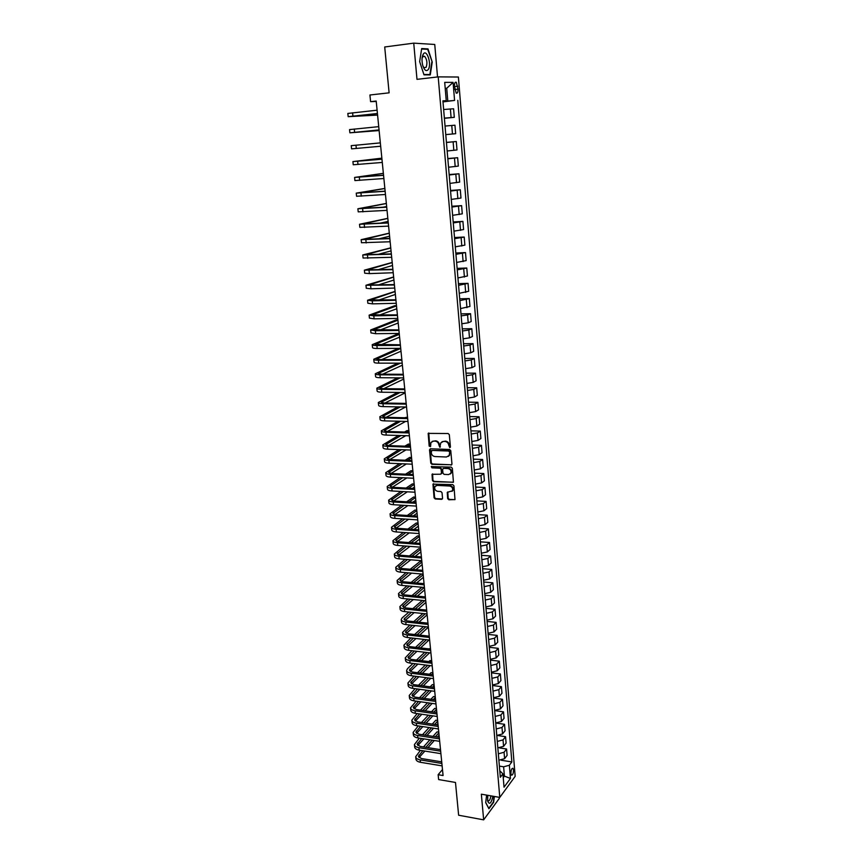 <?xml version="1.0" encoding="UTF-8"?>
<svg xmlns="http://www.w3.org/2000/svg" width="863" height="863" viewBox="0 0 863 863"><rect width="100%" height="100%" fill="white"/><g stroke="black" fill="none" stroke-linecap="round" stroke-linejoin="round"><path stroke-width="1.29" d="M449.742 447.627L450.421 446.861L449.321 434.693L448.145 433.517L428.167 433.388L429.17 446.117L430.551 446.624L430.939 442.514L433.539 441.09L435.125 441.144C437.207 441.425 438.447 442.676 438.868 444.898L439.828 447.282L440.777 442.87L443.42 441.414L445.028 441.468C447.12 441.759 448.372 443.01 448.782 445.232L449.742 447.627M442.029 441.705L445.535 441.144C447.627 441.435 448.879 442.697 449.289 444.909L450.324 447.304M428.771 432.967L429.698 445.793L430.561 446.613M432.19 441.36L435.642 440.82C437.724 441.112 438.965 442.363 439.375 444.574L440.4 446.958M513.517 769.958L512.956 768.275C511.683 768.243 511.004 769.99 510.907 773.496L511.479 775.19C512.751 775.211 513.431 773.464 513.517 769.958M447.649 498.577L448.814 499.753L454.995 499.58L453.927 485.804L452.762 484.628L432.956 484.121L434.078 497.811L435.222 498.976L441.608 499.343L442.546 498.285L442.029 492.687L440.874 491.511L437.703 491.349C435.157 490.637 434.24 489.051 434.941 486.592L437.142 485.394L449.634 486.031C452.18 486.721 453.118 488.307 452.439 490.777L447.25 492.363L447.649 498.577L448.156 498.21L449.31 499.386L454.963 499.655M437.53 76.947L434.747 44.466L413.733 43.15L384.704 46.98L389.116 92.837L369.925 94.995L370.594 101.651L376.192 101.036L443.075 775.535L438.145 774.694L438.631 779.559L455.481 782.461L458.631 815.222L483.658 819.85L499.299 798.404L499.202 797.304M413.733 43.15L416.991 79.353L438.199 76.872L499.785 797.412L481.349 794.187L483.658 819.85M451.004 465.146L451.964 464.057L450.766 450.648L449.591 449.472L430.475 448.782L429.526 449.871L430.788 463.172L431.942 464.337L451.781 464.779M452.352 468.296L453.431 482.201L433.593 481.727L432.439 480.562L432.029 474.305L440.529 474.219L441.478 473.14L441.133 469.375L439.968 468.21L431.964 467.854L431.252 466.592L451.176 467.12L452.352 468.296M454.477 86.246L456.171 93.096C457.455 93.592 458.07 92.276 458.005 89.148L456.322 82.298C455.028 81.791 454.423 83.107 454.477 86.246M438.199 76.872L458.393 77.023L515.168 776.333L499.785 797.412M442.935 101.23L446.247 100.712L442.902 100.831L500.335 777.283L502.913 773.841L499.785 770.799M446.247 100.712L444.704 82.373L453.086 82.363L454.574 100.432L442.967 101.521M442.999 101.899L454.574 100.432M457.789 100.324L511.845 761.932L509.364 765.254L510.454 778.458L504.035 787.185L502.913 773.841M442.482 769.537L438.145 774.694M370.594 101.651L376.236 101.478M445.211 88.447L446.721 88.274L445.2 88.296M447.789 101.003L446.721 88.274L453.086 82.363M503.086 775.902L504.402 776.117L503.625 766.797L499.386 766.117M503.237 777.682L504.402 776.117L510.454 778.458M444.391 118.317L454.305 117.325L453.593 108.77L443.647 109.504M455.664 133.7L445.772 134.606L455.664 133.7L454.952 125.2L445.049 126.052M446.43 142.395L456.3 141.51L446.441 142.481M447.163 150.982L457.002 149.946L456.3 141.51M447.8 158.522L457.649 157.713L447.832 158.803M448.544 167.239L458.339 166.095L457.649 157.713M449.159 174.542L458.976 173.797L449.202 175.006M449.914 183.388L459.666 182.115L458.976 173.797M450.518 190.453L460.303 189.774L450.572 191.09M451.273 199.418L460.982 198.037L460.303 189.774M451.856 206.257L461.608 205.642L451.921 207.066M452.622 215.329L462.288 213.841L461.608 205.642M453.194 221.942L462.913 221.392L453.269 222.934M453.97 231.144L463.593 229.547L462.913 221.392M454.51 237.53L464.208 237.045L454.607 238.695M455.297 246.84L464.877 245.135L464.208 237.045M455.826 253.01L465.502 252.579L455.934 254.337M456.624 262.438L466.16 260.615L465.502 252.579M457.131 268.382L466.775 268.015L457.261 269.882M457.94 277.918L467.433 275.998L466.775 268.015M458.426 283.647L468.048 283.344L458.566 285.319M459.245 293.301L468.695 291.273L468.048 283.344M459.709 298.814L469.299 298.566L459.871 300.648M460.54 308.576L469.957 306.451L469.299 298.566M460.993 313.873L470.551 313.69L467.573 314.952L461.166 315.869M461.834 323.744L468.221 322.816L471.198 321.521L470.551 313.69M462.266 328.835L471.802 328.717L468.825 330.044L462.449 330.993M463.107 338.814L469.483 337.854L472.439 336.484L471.802 328.717M463.528 343.701L473.032 343.636L470.076 345.049L463.722 346.009M464.38 353.787L470.723 352.805L473.668 351.349L473.032 343.636M464.779 358.469L474.262 358.458L471.327 359.936L464.984 360.928M465.642 368.652L471.964 367.649L474.898 366.128L474.262 358.458M466.02 373.129L475.481 373.183L472.557 374.736L466.247 375.75M466.894 383.42L473.194 382.395L476.106 380.799L475.481 373.183M467.261 387.703L476.689 387.8L473.787 389.429L467.498 390.464M468.145 398.08L474.423 397.034L477.315 395.373L476.689 387.8M468.49 402.18L477.886 402.331L475.006 404.035L468.738 405.092M469.375 412.654L475.632 411.586L478.512 409.849L477.886 402.331M469.709 416.549L479.084 416.764L476.214 418.533L469.968 419.612M470.605 427.131L476.84 426.042L479.699 424.229L479.084 416.764M470.928 430.842L480.27 431.101L477.412 432.946L471.198 434.046M471.834 441.511L478.037 440.4L480.885 438.523L480.27 431.101M472.126 445.028L481.446 445.34L478.609 447.261L472.417 448.382M473.043 455.793L479.224 454.661L482.061 452.719L481.446 445.34M473.323 459.127L482.622 459.494L479.796 461.478L473.625 462.622M474.251 469.99L480.411 468.836L483.226 466.818L482.622 459.494M474.51 473.129L483.787 473.55L480.971 475.599L474.823 476.764M475.448 484.078L481.586 482.913L484.391 480.831L483.787 473.55M475.696 487.056L484.941 487.519L482.147 489.634L476.02 490.82M476.635 498.091L482.751 496.894L485.535 494.747L484.941 487.519M476.872 500.874L486.085 501.403L483.312 503.571L477.207 504.779M477.811 512.007L483.916 510.788L486.689 508.577L486.085 501.403M478.037 514.618L487.228 515.189L484.467 517.422L478.382 518.652M478.987 525.826L485.06 524.596L487.822 522.32L487.228 515.189M479.192 528.264L488.361 528.89L485.61 531.187L479.548 532.439M480.152 539.569L486.214 538.307L488.954 535.977L488.361 528.89M480.346 541.835L489.494 542.493L486.754 544.866L480.713 546.128M481.317 553.215L487.347 551.942L490.076 549.537L489.494 542.493M481.489 555.308L490.616 556.02L487.886 558.447L481.867 559.731M482.46 566.775L488.48 565.481L491.187 563.021L490.616 556.02M482.633 568.695L491.727 569.461L489.019 571.953L483.01 573.248M483.604 580.249L489.601 578.933L492.298 576.419L491.727 569.461M483.755 582.007L492.827 582.816L490.13 585.362L484.154 586.678M484.747 593.636L490.713 592.309L493.399 589.72L492.827 582.816M484.877 595.233L493.927 596.085L491.252 598.695L485.286 600.033M485.88 606.937L491.824 605.589L494.499 602.946L493.927 596.085M485.998 608.372L495.017 609.267L492.352 611.932L486.419 613.291M487.002 620.152L492.924 618.793L495.578 616.096L495.017 609.267M487.11 621.425L496.106 622.374L493.453 625.092L487.53 626.473M488.113 633.291L494.024 631.91L496.667 629.149L496.106 622.374M488.21 634.402L497.174 635.395L494.542 638.178L488.641 639.559M489.224 646.344L495.103 644.941L497.735 642.137L497.174 635.395M489.299 647.304L498.253 648.329L495.632 651.166L489.753 652.579M490.324 659.31L496.193 657.897L498.803 655.028L498.253 648.329M490.389 660.119L499.31 661.187L496.7 664.079L490.853 665.502M491.414 672.201L497.261 670.767L499.86 667.843L499.31 661.187M491.468 672.86L500.367 673.971L497.778 676.916L491.942 678.361M492.503 685.006L498.329 683.561L500.918 680.583L500.367 673.971M492.546 685.513L501.425 686.668L498.836 689.666L493.021 691.134M493.582 697.736L499.386 696.268L501.964 693.248L501.425 686.668M493.614 698.091L502.471 699.289L499.893 702.342L494.1 703.82M494.661 710.389L500.443 708.911L503.01 705.826L502.471 699.289M494.672 710.594L503.507 711.835L500.95 714.942L495.168 716.43M495.729 722.957L501.489 721.468L504.046 718.329L503.507 711.835M495.729 723.021L504.542 724.305L501.996 727.466L496.236 728.965M496.786 735.459L502.536 733.938L505.071 730.756L504.542 724.305M497.832 735.535L505.567 736.7L503.032 739.904L497.293 741.425M497.843 747.876L503.571 746.344L506.096 743.108L505.567 736.7M499.645 747.941L506.581 749.008L504.068 752.266L498.339 753.809M498.89 760.217L504.596 758.674L507.11 755.384L506.581 749.008M501.198 760.227L511.845 761.932M454.305 117.325L444.369 118.123M503.625 766.797L509.364 765.254M419.655 61.629L424.003 74.844L430.27 74.908L432.234 62.039L428.005 48.9L421.683 48.555L419.655 61.629M486.635 795.114L485.696 802.633L488.922 808.739L493.636 802.31L494.359 796.463M425.556 49.213L428.005 48.9M421.608 49.008L427.703 49.331L432.234 62.039M430.249 448.803L431.306 462.838L432.46 464.003L451.5 464.801M449.375 451.845L448.555 451.025L431.78 450.41L431.273 452.805C431.683 455.006 432.924 456.257 434.995 456.549L446.441 457.002L449.116 455.524L449.882 451.522L448.555 451.025M431.705 450.41L449.062 450.702M448.426 456.354L449.623 455.189L449.526 453.496M449.882 451.522L450.033 453.172M432.6 473.884L432.956 480.216L434.1 481.381L453.377 482.288M441.306 473.841L441.985 472.795L441.64 469.041L440.475 467.865L431.964 467.854M431.748 466.29L432.482 467.519M448.544 474.585L450.788 473.345C451.5 470.842 450.572 469.245 447.994 468.555L443.56 468.361L442.611 469.44L442.956 473.204L444.121 474.38L448.544 474.585M450.292 473.981L451.295 473C451.996 470.497 451.069 468.911 448.501 468.221L447.994 468.555M443.302 468.393L448.501 468.221M447.8 491.932L448.156 498.21M451.975 491.381L452.935 490.411C453.614 487.951 452.687 486.365 450.141 485.675L449.634 486.031M435.923 485.642L437.649 485.049L450.141 485.675M433.517 483.701L434.585 497.455L435.729 498.62L442.395 498.943M377.595 115.081L348.177 116.678L347.832 113.441L377.109 110.194M348.177 116.678L377.433 113.495M377.444 113.571L351.295 116.386L377.584 115.049M379.127 130.561L349.882 132.816L349.537 129.601L378.738 126.645M349.882 132.816L379.062 129.925L352.978 132.535L379.127 130.54M355.966 145.221L380.346 142.87L351.23 145.653L355.966 145.221L356.311 148.447L380.68 146.235M351.23 145.653L351.575 148.846L356.311 148.447M381.856 158.156L352.913 161.586L381.964 159.202M352.913 161.597L353.247 164.768L382.287 162.438M381.964 159.148L355.998 161.305L381.867 158.177M383.366 173.344L354.585 177.422L383.56 175.308M354.585 177.433L354.92 180.572L383.884 178.522M383.55 175.211L357.66 177.131L383.366 173.387M428.275 69.515C431.932 64.401 426.764 48.339 423.258 54.142L423.215 54.229C421.791 57.023 421.64 60.755 422.741 65.405C424.434 70.399 426.279 71.769 428.275 69.515M422.978 66.203L424.154 67.756L426.117 67.282C427.53 63.161 427.034 59.504 424.639 56.3L422.687 56.764L422.072 58.328M431.813 62.06L429.903 74.531L423.884 74.466M427.023 74.876L429.903 74.531M487.735 795.298L487.66 801.058C489.483 805.125 491.23 803.518 492.913 796.204M487.509 800.055L487.983 800.788C489.289 801.22 490.27 799.58 490.918 795.859M494.046 796.409L493.345 802.094L488.771 808.318L485.707 802.525M384.866 188.436L356.246 193.139L385.146 191.306M356.246 193.161L356.57 196.279L385.459 194.499M385.135 191.165L359.31 192.859L384.866 188.501M386.354 203.431L357.886 208.76L386.721 207.196M357.897 208.781L358.221 211.867L387.034 210.356M386.7 207.001L360.939 208.468L386.354 203.506M382.827 207.26L386.656 206.505M387.832 218.328L359.526 224.272L388.285 222.978M359.526 224.304L359.849 227.357L388.598 226.117M388.264 222.74L362.568 223.981L387.832 218.425M379.849 223.226L388.134 221.392M389.299 233.129L361.155 239.677L389.839 238.641M361.155 239.709L361.478 242.74L390.152 241.759M389.817 238.361L364.186 239.385L389.31 233.247M378.328 238.954L389.601 236.192M390.756 247.832L362.762 254.973L391.381 254.197M362.773 255.017L363.086 258.026L391.694 257.303M391.349 253.873L365.783 254.682L390.766 247.961M377.67 254.488L391.058 250.896M392.201 262.438L364.369 270.173L392.913 269.655M364.38 270.227L364.693 273.193L369.386 273.614L393.226 272.73M392.881 269.288L367.379 269.882L392.212 262.589M377.541 269.882L392.503 265.502M393.636 276.958L365.966 285.265L394.434 285.006M365.966 285.329L366.279 288.274L370.971 288.792L394.747 288.059M394.402 284.596L368.965 284.984L393.657 277.12M377.778 285.124L393.949 280.022M395.071 291.37L367.541 300.259L372.223 300.853L395.955 300.248M367.552 300.335L367.854 303.247L372.546 303.862L396.246 303.291M395.901 299.795L370.54 299.979L395.092 291.565M378.264 300.248L395.373 294.445M396.495 305.707L394.585 305.75L369.116 315.157L373.798 315.847L397.455 315.394M369.127 315.232L369.429 318.123L374.111 318.835L397.746 318.415M397.401 314.898L372.093 314.876L396.516 305.912M378.943 315.254L396.797 308.771M397.908 319.946L395.998 319.979L370.68 329.957L375.351 330.734L398.943 330.432M370.68 330.033L370.982 332.902L375.664 333.701L399.245 333.431M398.889 329.903L373.647 329.666L397.929 320.162M379.752 330.151L398.21 323.01M399.31 334.089L397.411 334.11L372.223 344.661C372.32 345.232 373.873 345.524 376.894 345.524L400.421 345.373M372.233 344.736L372.536 347.584C372.633 348.167 374.186 348.469 377.207 348.479L400.723 348.35M400.367 344.801L375.189 344.369L399.332 334.326M380.659 344.93L399.612 337.153M398.339 348.361L373.765 359.256C373.862 359.871 375.416 360.195 378.426 360.227L401.899 360.216M373.776 359.353L374.078 362.169C374.175 362.794 375.729 363.118 378.738 363.15L402.19 363.172M401.834 359.601L379.828 359.612L376.721 358.976L400.723 348.404M381.651 359.612L401.004 351.209M397.886 363.161L375.297 373.765C375.394 374.423 376.948 374.769 379.957 374.822L403.355 374.952M375.308 373.862L375.599 376.656C375.707 377.314 377.25 377.681 380.259 377.724L403.647 377.886M403.291 374.305L381.349 374.186L378.242 373.485L400.4 363.172M382.708 374.186L402.385 365.178M397.67 377.843L376.818 388.177C376.926 388.868 378.469 389.256 381.468 389.321L404.812 389.591M376.829 388.285L377.12 391.047C377.228 391.748 378.771 392.136 381.77 392.212L405.103 392.514M404.736 388.911L382.859 388.652L379.752 387.897L400.184 377.865M383.808 388.663L403.765 379.062M397.649 392.417L378.328 402.503C378.436 403.226 379.979 403.636 382.978 403.722L406.257 404.143M378.339 402.6L378.63 405.351C378.738 406.085 380.281 406.505 383.269 406.592L406.538 407.034M406.182 403.409L384.359 403.032L381.252 402.212L400.173 392.449M384.941 403.043L405.135 392.859M397.8 406.872L379.828 416.721C379.936 417.498 381.489 417.929 384.466 418.037L407.681 418.587M379.839 416.84L380.13 419.558C380.238 420.335 381.791 420.777 384.769 420.885L407.972 421.468M407.606 417.821L385.837 417.314L382.741 416.441L400.313 406.915M386.117 417.314L405.621 407.023M398.08 421.22L381.317 430.853C381.435 431.662 382.978 432.126 385.955 432.255L409.105 432.946M381.338 430.971L381.619 433.668C381.737 434.488 383.28 434.963 386.246 435.092L409.396 435.804M409.03 432.147L387.314 431.5L384.229 430.572L400.594 421.284M387.314 431.5L405.621 421.414M406.948 417.811L407.573 417.465M407.541 417.131L404.456 417.757M398.479 435.47L382.805 444.898C382.924 445.74 384.466 446.236 387.433 446.376L410.518 447.207M382.816 445.028L383.096 447.692C383.215 448.544 384.758 449.051 387.724 449.192L410.799 450.044M410.443 446.365L388.781 445.599L385.696 444.618L400.982 435.545M388.533 445.588L405.761 435.696M407.056 432.083L408.922 431.025M408.879 430.669L407.023 430.615L404.564 432.007M398.965 449.612L384.272 458.846C384.391 459.731 385.934 460.249 388.9 460.411L411.931 461.371M384.283 458.976L384.564 461.629C384.693 462.514 386.236 463.043 389.191 463.215L412.212 464.197M411.845 460.497L390.249 459.612L387.163 458.566L401.468 449.699M389.774 459.58L406.02 449.871M407.282 446.257L410.249 444.499M410.216 444.132L408.361 444.067L404.801 446.171M399.547 463.658L385.739 472.708C385.858 473.625 387.401 474.175 390.356 474.359L413.323 475.448M385.75 472.848L386.031 475.481C386.149 476.398 387.692 476.948 390.648 477.142L413.604 478.253M413.237 474.542L391.694 473.528L388.609 472.428L402.039 463.765M391.025 473.474L406.376 463.949M407.616 460.324L411.575 457.886M411.543 457.498L409.688 457.422L405.135 460.227M400.184 477.606L387.185 486.484C387.314 487.433 388.857 488.016 391.802 488.21L414.704 489.429M387.207 486.624L387.476 489.235C387.606 490.184 389.148 490.767 392.093 490.971L414.984 492.223M414.618 488.49L393.129 487.358L390.054 486.203L402.687 477.724M392.298 487.282L406.818 477.919M412.158 474.488L413.161 473.841M408.037 474.294L412.902 471.187M412.859 470.788L411.015 470.713L405.567 474.175M400.896 491.457L388.63 500.173C388.771 501.155 390.303 501.759 393.237 501.975L416.085 503.323M388.652 500.313L388.922 502.902C389.051 503.895 390.594 504.499 393.528 504.726L416.365 506.096M415.988 502.342L394.564 501.09L391.489 499.893L403.377 491.586M393.571 500.993L407.347 491.802M412.482 488.372L414.477 487.045M408.544 488.167L414.208 484.413M414.175 484.003L412.331 483.906L406.074 488.037M401.651 505.211L390.065 513.776C390.205 514.79 391.737 515.416 394.671 515.653L417.455 517.131M390.087 513.917L390.356 516.484C390.486 517.509 392.029 518.145 394.952 518.383L417.724 519.882M417.358 516.117L395.988 514.747L392.913 513.485L404.132 505.362M394.855 514.618L407.929 505.589M412.892 502.169L415.772 500.173M409.116 501.942L415.513 497.552M415.47 497.131L413.636 497.023L406.646 501.802M402.449 518.879L391.489 527.282C391.629 528.339 393.161 528.997 396.085 529.246L418.814 530.842M391.511 527.444L391.78 529.979C391.921 531.036 393.452 531.694 396.365 531.953L419.084 533.571M418.706 529.796L397.401 528.307L394.326 527.002L404.93 519.041M396.149 528.145L408.577 519.278M413.366 515.858L417.066 513.215M409.742 515.621L416.807 510.616M416.764 510.184L414.93 510.065L407.282 515.47M403.291 532.449L392.913 540.713C393.053 541.802 394.585 542.482 397.498 542.751L420.162 544.467M392.924 540.874L393.194 543.388C393.334 544.477 394.866 545.168 397.778 545.438L420.432 547.185M420.054 543.388L398.803 541.791L395.739 540.432L405.761 532.622M397.433 541.586L409.278 532.87M413.906 529.461L418.35 526.193M410.421 529.213L418.102 523.604M418.048 523.151L416.225 523.021L407.962 529.041M404.164 545.934L394.315 554.057C394.467 555.179 395.988 555.88 398.9 556.171L421.511 558.005M394.337 554.219L394.596 556.711C394.747 557.843 396.268 558.555 399.181 558.846L421.78 560.702M421.403 556.894L400.195 555.179L397.142 553.766L406.635 546.117M398.728 554.952L410.011 546.387M414.51 542.967L419.634 539.073M411.144 542.719L419.375 536.506M419.332 536.042L417.509 535.912L408.684 542.536M405.071 559.332L395.718 567.315C395.869 568.469 397.39 569.202 400.292 569.504L422.838 571.468M395.739 567.487L395.998 569.958C396.149 571.112 397.67 571.845 400.572 572.158L423.107 574.143M422.73 570.314L401.586 568.49L398.523 567.034L407.53 559.526M400.022 568.221L410.788 559.796M415.146 556.387L420.907 551.889M411.91 556.128L420.648 549.332M420.605 548.857L418.782 548.706L409.461 555.934M405.998 572.633L397.109 580.497C397.26 581.673 398.782 582.428 401.673 582.752L424.165 584.834M397.12 580.67L397.379 583.118C397.541 584.305 399.062 585.071 401.953 585.394L424.434 587.498M424.057 583.658L402.956 581.716L399.914 580.206L408.458 572.849M401.317 581.403L411.597 573.129M415.837 569.72L422.169 564.618M412.708 569.451L421.91 562.083M421.867 561.586L420.044 561.435L410.259 569.235M406.948 585.858L398.49 593.582C398.641 594.801 400.162 595.578 403.053 595.923L425.481 598.113M398.512 593.766L398.76 596.193C398.922 597.423 400.443 598.199 403.323 598.544L425.75 600.756M425.362 596.905L404.326 594.855L401.284 593.302L409.407 586.085M402.611 594.51L412.438 586.376M416.559 582.967L423.42 577.282M413.539 582.687L423.172 574.758M423.118 574.251L421.306 574.089L411.09 582.46M407.919 598.998L399.86 606.603C400.022 607.843 401.543 608.652 404.413 609.008L426.797 611.317M399.882 606.786L400.13 609.192C400.292 610.443 401.813 611.252 404.693 611.608L427.056 613.949M426.667 610.076L405.686 607.919L402.643 606.311L410.367 599.235M403.895 607.53L413.301 599.526M417.314 596.117L424.672 589.861M414.391 595.837L424.272 587.476M421.856 587.25L411.953 595.599M408.911 612.05L402.136 617.897L401.23 619.537C401.392 620.81 402.902 621.64 405.772 622.007L428.091 624.434M401.241 619.72L401.5 622.104C401.662 623.399 403.183 624.219 406.041 624.596L428.35 627.045M427.972 623.162L407.045 620.896L404.003 619.246L411.349 612.309M405.189 620.465L414.197 612.601M418.091 609.192L425.912 602.374M415.265 608.9L424.758 600.659M422.352 600.421L412.838 608.652M409.914 625.017L402.579 632.385C402.751 633.69 404.262 634.542 407.131 634.931L429.386 637.466M402.6 632.579L402.848 634.941C403.021 636.258 404.531 637.11 407.39 637.498L429.645 640.066M429.256 636.16L408.382 633.798L405.351 632.104L412.352 625.287M406.473 633.323L415.103 625.589M418.911 622.18L427.142 614.801M416.171 621.889L425.286 613.755M422.881 613.507L413.744 621.619M410.928 637.908L403.927 645.157C404.1 646.495 405.61 647.369 408.469 647.768L430.669 650.422M403.949 645.351L404.197 647.703C404.369 649.052 405.88 649.925 408.738 650.324L430.928 653M430.54 649.084L409.72 646.614L406.689 644.877L413.355 638.189M407.746 646.096L416.031 638.491M419.742 635.082L428.361 627.164M417.088 634.78L425.847 626.765M423.453 626.506L414.661 634.51M411.953 650.713L405.265 657.854C405.437 659.224 406.948 660.119 409.796 660.529L431.953 663.291M405.286 658.048L405.534 660.378C405.707 661.759 407.217 662.655 410.065 663.075L432.201 665.858M431.813 661.932L411.047 659.354L408.016 657.574L414.38 651.004M409.03 658.793L416.969 651.317M420.594 647.908L429.008 639.99M418.016 647.606L426.462 639.699M424.067 639.418L415.599 647.315M412.989 663.442L407.487 668.696L406.602 670.475C406.775 671.867 408.285 672.784 411.122 673.216L433.215 676.085M406.624 670.67L406.861 672.989C407.045 674.391 408.544 675.308 411.392 675.74L433.474 678.631M433.075 674.693L412.363 672.018L409.342 670.184L415.416 663.744M410.303 671.414L417.929 664.068M421.468 660.648L429.58 652.838M418.965 660.335L427.099 652.536M430.497 648.642L428.296 648.825M424.704 652.255L416.549 660.044M414.035 676.096L407.919 683.011C408.102 684.435 409.612 685.373 412.438 685.826L434.477 688.793M407.94 683.216L408.188 685.513C408.361 686.948 409.871 687.887 412.708 688.34L434.725 691.328M434.337 687.38L413.679 684.607L410.659 682.73L416.451 676.409M411.565 683.96L418.9 676.721M422.363 673.313L430.173 665.6M419.925 673L427.768 665.297M431.705 660.788L429.914 660.562L428.889 661.565M425.383 664.995L417.519 672.687M415.081 688.663L409.235 695.47C409.418 696.937 410.928 697.887 413.755 698.35L435.729 701.425M409.256 695.686L409.494 697.962C409.677 699.418 411.187 700.389 414.013 700.853L435.977 703.949M435.588 699.979L414.974 697.11L411.964 695.19L417.498 688.987M412.827 696.419L419.871 689.31M423.269 685.891L430.81 678.286M420.896 685.578L428.469 677.973M431.888 674.542L432.956 673.464M432.892 672.86L431.122 672.622L429.515 674.23M426.085 677.66L418.49 685.254M416.149 701.155L410.54 707.865C410.723 709.354 412.234 710.325 415.049 710.81L436.98 713.981M410.561 708.081L410.799 710.335C410.993 711.824 412.492 712.806 415.308 713.291L437.228 716.484M436.829 712.514L416.268 709.548L413.258 707.584L418.555 701.49M413.83 706.333L414.089 708.803L420.864 701.813M424.186 698.394L431.468 690.885M421.878 698.07L429.181 690.573M432.536 687.131L434.143 685.481M434.089 684.855L432.32 684.618L430.162 686.819M426.807 690.249L419.483 697.736M417.207 713.561L411.845 720.174C412.029 721.695 413.528 722.687 416.344 723.183L438.21 726.463M411.867 720.4L412.104 722.633C412.287 724.154 413.787 725.157 416.602 725.654L438.458 728.955M438.059 724.963L417.563 721.9L414.553 719.893L419.612 713.917M415.34 721.123L421.867 714.24M425.114 710.821L432.147 703.41M422.87 710.497L429.925 703.097M433.204 699.656L435.33 697.423M435.265 696.786L433.506 696.549L430.842 699.321M427.552 702.762L420.475 710.152M418.275 725.902L413.129 732.417C413.323 733.96 414.823 734.985 417.627 735.481L439.44 738.868M413.161 732.644L413.388 734.855C413.582 736.398 415.081 737.434 417.886 737.941L439.688 741.339M439.289 737.336L418.835 734.176L415.837 732.137L420.669 726.268M416.581 733.356L422.87 726.592M426.052 723.172L432.848 715.848M436.052 712.407L436.743 711.662M423.862 722.838L430.691 715.535M433.906 712.094L436.505 709.3M434.682 708.404L436.441 708.642L434.682 708.404L431.543 711.748M428.318 715.19L421.478 722.482M419.342 738.167L414.413 744.586C414.607 746.15 416.106 747.196 418.911 747.714L440.669 751.198M414.445 744.812L414.672 747.013C414.866 748.577 416.365 749.623 419.159 750.152L440.907 753.658M440.508 749.645L420.108 746.387L417.109 744.305L421.737 738.534M417.832 745.524L423.873 738.868M427.002 735.438L433.582 728.21M436.721 724.769L437.919 723.453M424.876 735.114L431.468 727.897M434.618 724.445L437.681 721.101M435.858 720.184L437.617 720.422L435.858 720.184L432.266 724.1M429.105 727.541L422.492 734.747M420.421 750.357L415.696 756.678C415.89 758.275 417.379 759.332 420.173 759.872L441.878 763.453M415.718 756.905L415.944 759.084C416.139 760.681 417.638 761.749 420.432 762.288L442.126 765.891M441.727 761.867L421.371 758.523L418.372 756.398L422.805 750.734M419.062 757.606L424.887 751.069M427.951 747.638L434.326 740.508M437.401 737.045L439.073 735.179M425.88 747.304L432.266 740.184M435.351 736.732L438.846 732.838M437.023 731.9L438.771 732.126L437.023 731.9L433.01 736.366M429.903 739.818L423.506 746.927M451.09 117.53L450.378 108.921M452.471 133.992L451.759 125.448M453.83 150.335L453.129 141.845M455.189 166.559L454.488 158.134M456.527 182.676L455.837 174.315M457.865 198.684L457.174 190.378M459.192 214.574L458.501 206.322M460.508 230.356L459.828 222.169M461.813 246.031L461.144 237.897M463.118 261.597L462.439 253.517M464.402 277.055L463.733 269.029M465.686 292.417L465.028 284.445M466.959 307.67L466.3 299.752M468.221 322.816L467.573 314.952M469.483 337.854L468.825 330.044M470.723 352.805L470.076 345.049M471.964 367.649L471.327 359.936M473.194 382.395L472.557 374.736M474.423 397.034L473.787 389.429M475.632 411.586L475.006 404.035M476.84 426.042L476.214 418.533M478.037 440.4L477.412 432.946M479.224 454.661L478.609 447.261M480.411 468.836L479.796 461.478M481.586 482.913L480.971 475.599M482.751 496.894L482.147 489.634M483.916 510.788L483.312 503.571M485.06 524.596L484.467 517.422M486.214 538.307L485.61 531.187M487.347 551.942L486.754 544.866M488.48 565.481L487.886 558.447M489.601 578.933L489.019 571.953M490.713 592.309L490.13 585.362M491.824 605.589L491.252 598.695M492.924 618.793L492.352 611.932M494.024 631.91L493.453 625.092M495.103 644.941L494.542 638.178M496.193 657.897L495.632 651.166M497.261 670.767L496.7 664.079M498.329 683.561L497.778 676.916M499.386 696.268L498.836 689.666M500.443 708.911L499.893 702.342M501.489 721.468L500.95 714.942M502.536 733.938L501.996 727.466M503.571 746.344L503.032 739.904M504.596 758.674L504.068 752.266M454.51 86.58L457.768 86.214M454.747 89.504L458.005 89.148M352.579 112.794L352.924 116.052M354.283 129.062L354.617 132.309M357.649 161.273L357.983 164.466M359.31 177.206L359.644 180.378M360.961 193.032L361.295 196.192M362.611 208.76L362.935 211.888M364.24 224.369L364.564 227.476M365.858 239.871L366.182 242.967M367.465 255.275L367.789 258.339M366.538 254.358L366.592 254.898M369.062 270.572L369.386 273.614M368.123 269.515L368.188 270.13M370.648 285.761L370.971 288.792M369.698 284.585L369.774 285.265M372.223 300.853L372.546 303.862M371.263 299.547L371.338 300.302M373.798 315.847L374.111 318.835M372.816 314.412L372.902 315.232M375.351 330.734L375.664 333.701M374.369 329.17L374.456 330.065M376.894 345.524L377.207 348.479M375.901 343.841L375.998 344.801M378.426 360.227L378.738 363.15M377.422 358.415L377.53 359.44M379.957 374.822L380.259 377.724M378.943 372.892L379.051 373.981M381.468 389.321L381.77 392.212M380.443 387.271L380.561 388.426M382.978 403.722L383.269 406.592M381.942 401.565L382.072 402.784M384.466 418.037L384.769 420.885M383.42 415.761L383.56 417.045M385.955 432.255L386.246 435.092M384.898 429.86L385.038 431.209M387.433 446.376L387.724 449.192M386.365 443.873L386.516 445.286M388.9 460.411L389.191 463.215M387.821 457.8L387.983 459.267M390.356 474.359L390.648 477.142M389.278 471.63L389.429 473.161M391.802 488.21L392.093 490.971M390.712 485.373L390.874 486.959M393.237 501.975L393.528 504.726M392.136 499.041L392.309 500.68M394.671 515.653L394.952 518.383M393.56 512.611L393.744 514.305M396.085 529.246L396.365 531.953M394.974 526.096L395.157 527.854M397.498 542.751L397.778 545.438M396.376 539.494L396.559 541.306M398.9 556.171L399.181 558.846M397.767 552.816L397.962 554.682M400.292 569.504L400.572 572.158M399.148 566.052L399.353 567.973M401.673 582.752L401.953 585.394M400.529 579.202L400.734 581.177M403.053 595.923L403.323 598.544M401.899 592.266L402.104 594.294M404.413 609.008L404.693 611.608M403.258 605.254L403.474 607.336M405.772 622.007L406.041 624.596M404.607 618.167L404.833 620.303M407.131 634.931L407.39 637.498M405.944 630.993L406.182 633.183M408.469 647.768L408.738 650.324M407.282 643.744L407.519 645.977M409.796 660.529L410.065 663.075M408.609 656.419L408.846 658.696M411.122 673.216L411.392 675.74M409.925 669.008L410.173 671.338M412.438 685.826L412.708 688.34M411.241 681.533L411.489 683.906M413.755 698.35L414.013 700.853M412.536 693.971L412.794 696.398M415.049 710.81L415.308 713.291M416.344 723.183L416.602 725.654M415.125 718.631L415.373 721.08M417.627 735.481L417.886 737.941M416.398 730.842L416.656 733.28M418.911 747.714L419.159 750.152M417.67 742.989L417.919 745.416M420.173 759.872L420.432 762.288M418.933 755.06L419.181 757.466M455.168 82.427L456.322 82.298M422.859 56.527L424.639 56.3M422.654 56.818L423.215 54.229"/></g></svg>
